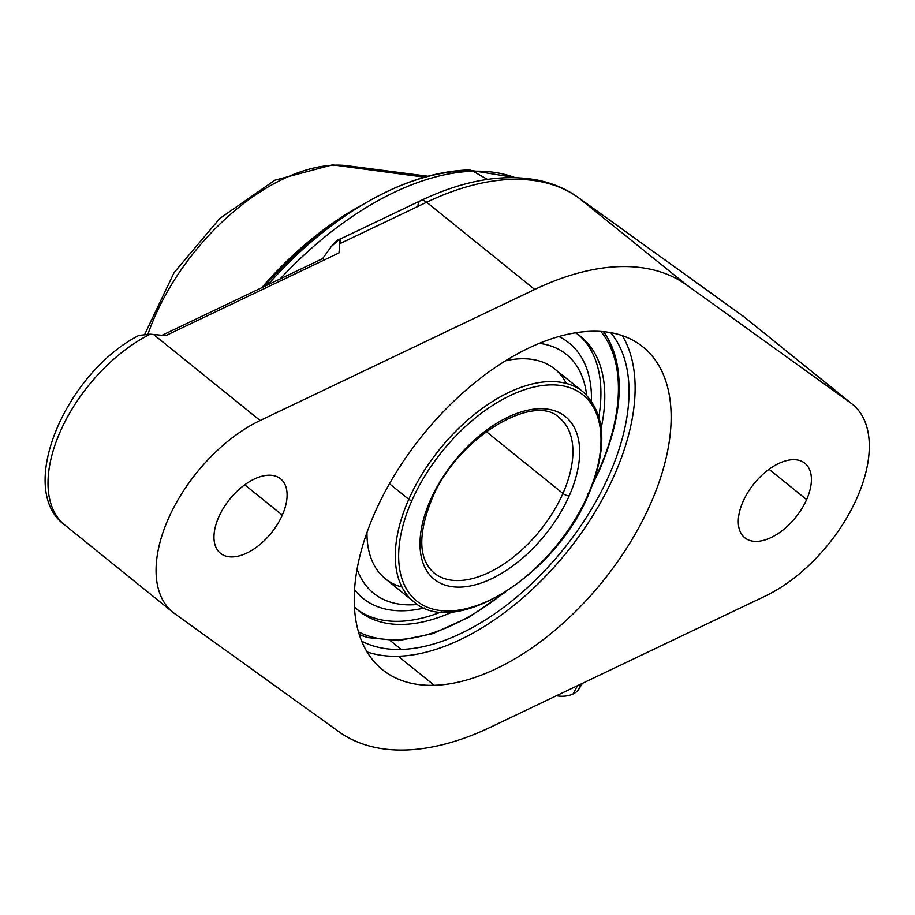 <?xml version="1.0" encoding="UTF-8"?>
<svg xmlns="http://www.w3.org/2000/svg" width="915" height="915" viewBox="0 0 915 915"><rect width="100%" height="100%" fill="white"/><g stroke="black" fill="none" stroke-linecap="round" stroke-linejoin="round"><path stroke-width="1.37" d="M138.76 335.473C65.823 372.874 15.429 489.411 64.828 525.061A123.639 69.14 -51.1 0 1 60.676 430.656A123.639 69.14 -51.1 0 1 150.277 334.181L153.548 334.478L260.146 420.511L534.703 289.46A283.17 158.364 -51.1 0 1 686.616 284.965L850.778 403.023A123.639 69.14 -51.1 0 1 856.92 498.103A123.639 69.14 -51.1 0 1 765.226 596.088L490.669 727.139A283.17 158.364 -51.1 0 1 338.756 731.634L174.593 613.576A123.639 69.14 -51.1 0 1 168.452 518.496A123.639 69.14 -51.1 0 1 260.146 420.511L534.703 289.46L426.642 202.249A283.17 158.364 -51.1 0 1 578.554 197.743L686.616 284.965A283.17 158.364 128.9 0 0 534.703 289.46L426.642 202.249L339.808 243.699L338.973 252.952L165.729 335.645L153.548 334.478L260.146 420.511A123.639 69.14 128.9 0 0 169.183 516.849A123.639 69.14 128.9 0 0 172.889 612.272A123.639 69.14 128.9 0 0 174.593 613.576L338.756 731.634A283.17 158.364 128.9 0 0 490.669 727.139L765.226 596.088A123.639 69.14 128.9 0 0 856.188 499.75A123.639 69.14 128.9 0 0 852.494 404.327A123.639 69.14 128.9 0 0 850.778 403.023L744.181 316.979L578.554 197.743L686.616 284.965L850.778 403.023L743.792 316.601A123.639 69.14 -51.1 0 1 744.433 317.116L852.494 404.327M282.312 515.122A47.855 26.764 128.9 0 0 268.644 475.217A47.855 26.764 128.9 0 0 218.765 517.009A47.855 26.764 128.9 0 0 232.433 556.915A47.855 26.764 128.9 0 0 282.312 515.122A47.855 26.764 128.9 0 0 280.596 478.82A47.855 26.764 128.9 0 0 218.765 517.009A47.855 26.764 128.9 0 0 220.481 553.312A47.855 26.764 128.9 0 0 282.312 515.122L244.751 484.813L282.312 515.122M806.618 499.601A47.855 26.764 128.9 0 0 792.939 459.685A47.855 26.764 128.9 0 0 743.072 501.477A47.855 26.764 128.9 0 0 756.739 541.383A47.855 26.764 128.9 0 0 806.618 499.601A47.855 26.764 128.9 0 0 804.903 463.299A47.855 26.764 128.9 0 0 743.072 501.477A47.855 26.764 128.9 0 0 744.787 537.78A47.855 26.764 128.9 0 0 806.618 499.601L769.058 469.281L806.618 499.601M591.136 331.287A207.396 115.976 128.9 0 0 375.001 512.377A207.396 115.976 128.9 0 0 434.248 685.312A207.396 115.976 128.9 0 0 650.382 504.222A207.396 115.976 128.9 0 0 591.136 331.287A207.396 115.976 128.9 0 0 395.806 473.044A207.396 115.976 128.9 0 0 382.436 669.688A207.396 115.976 128.9 0 0 434.248 685.312L398.231 656.249A207.396 115.976 -51.1 0 1 367.041 651.903A207.396 115.976 -51.1 0 0 398.231 656.249L434.248 685.312A207.396 115.976 128.9 0 0 629.566 543.567A207.396 115.976 128.9 0 0 642.948 346.922A207.396 115.976 128.9 0 0 591.136 331.287M162.058 335.29L322.606 258.659L331.15 246.718L322.606 258.659A22.658 12.215 -115.5 0 0 324.345 259.929A22.658 12.215 64.5 0 1 322.606 258.659L162.058 335.29M743.792 316.601L578.554 197.743A11.964 9.916 -54.3 0 0 578.2 197.468A11.964 9.916 125.7 0 1 578.554 197.743A283.17 158.364 128.9 0 0 426.642 202.249A11.964 6.451 -115.5 0 0 420.557 200.694A11.964 6.451 64.5 0 1 426.642 202.249L339.808 243.699C341.787 236.813 338.905 237.82 331.15 246.718L338.927 239.661L339.808 243.699L338.973 252.952L165.729 335.645L150.277 334.181A123.639 69.14 128.9 0 0 60.39 431.274A123.639 69.14 128.9 0 0 65.468 525.565L67.996 527.543M138.908 335.405L150.277 334.181L138.908 335.405M629.886 234.64L578.2 197.468C566.396 189.028 552.992 183.275 537.974 180.186C502.575 173.45 463.436 180.289 420.557 200.694A11.964 6.451 -115.5 0 0 417.995 205.269M622.314 335.633A207.396 115.976 -51.1 0 1 582.226 531.718A207.396 115.976 -51.1 0 1 398.231 656.249A207.396 115.976 -51.1 0 0 582.226 531.718A207.396 115.976 -51.1 0 0 622.314 335.633M401.239 649.433A199.413 111.516 128.9 0 0 583.255 522.213A199.413 111.516 128.9 0 0 610.648 332.637A199.413 111.516 128.9 0 1 583.255 522.213A199.413 111.516 128.9 0 1 401.239 649.433L390.591 640.843L401.239 649.433A199.413 111.516 128.9 0 1 361.654 641.129A199.413 111.516 128.9 0 0 401.239 649.433M362.523 635.719A199.413 111.516 -51.1 0 1 359.343 634.804M603.969 331.71A199.413 111.516 -51.1 0 1 605.536 334.627M430.45 499.979A4.781 1.716 23.9 0 0 431.743 499.418A4.781 1.716 -156.1 0 1 430.45 499.979A104.493 58.434 -51.1 0 1 539.347 408.731A104.493 58.434 -51.1 0 1 569.199 495.861A104.493 58.434 -51.1 0 1 460.302 587.11A104.493 58.434 -51.1 0 1 430.45 499.979A104.493 58.434 -51.1 0 1 539.347 408.731A104.493 58.434 -51.1 0 1 569.199 495.861A104.493 58.434 -51.1 0 1 460.302 587.11A104.493 58.434 -51.1 0 1 430.45 499.979M434.11 573.019A99.712 55.758 128.9 0 0 562.931 493.471A4.781 1.716 23.9 0 0 569.199 495.861A4.781 1.716 -156.1 0 1 562.931 493.471L486.231 431.56L562.931 493.471A99.712 55.758 128.9 0 0 559.362 417.835A99.712 55.758 128.9 0 1 562.931 493.471A99.712 55.758 128.9 0 1 434.11 573.019C418.498 559.225 417.709 534.692 431.743 499.418C456.448 437.873 534.497 391.94 559.362 417.835M358.44 631.83A194.289 108.645 128.9 0 0 502.438 593.915A194.289 108.645 128.9 0 1 358.44 631.83M594.212 480.203A194.289 108.645 128.9 0 0 598.97 470.013A2.39 0.858 23.9 0 0 599.611 469.738A2.39 0.858 23.9 0 0 599.428 469.121A196.553 109.914 128.9 0 0 608.578 339.705A196.553 109.914 128.9 0 0 603.477 331.665A196.553 109.914 -51.1 0 1 608.578 339.705C625.3 373.423 622.314 416.76 599.611 469.738A2.39 0.858 -156.1 0 1 598.97 470.013A194.289 108.645 128.9 0 0 600.88 331.459A194.289 108.645 128.9 0 1 598.97 470.013A194.289 108.645 128.9 0 1 594.212 480.203M359.355 634.838L368.127 637.618A196.553 109.914 -51.1 0 1 359.195 634.324A196.553 109.914 128.9 0 0 368.127 637.618L398.483 640.649L432.852 633.626L469.269 617.065L505.618 591.948M575.558 332.808A176.423 98.66 -51.1 0 1 601.212 427.843A176.423 98.66 128.9 0 0 580.785 336.548A176.423 98.66 128.9 0 0 575.558 332.808M452.731 611.815A176.423 98.66 -51.1 0 1 354.414 606.794A176.423 98.66 128.9 0 0 359.172 611.117A176.423 98.66 128.9 0 0 452.731 611.815M441.247 611.929A176.423 98.66 -51.1 0 1 357.285 609.516A176.423 98.66 128.9 0 0 441.247 611.929M598.902 416.6A176.423 98.66 128.9 0 0 578.818 335.027A176.423 98.66 -51.1 0 1 598.902 416.6M558.836 336.548A164.082 91.763 -51.1 0 1 591.467 400.919A164.082 91.763 -51.1 0 0 558.836 336.548M424.343 607.972A164.082 91.763 -51.1 0 1 354.54 589.66A164.082 91.763 -51.1 0 0 424.343 607.972M357.079 569.141A153.468 85.827 128.9 0 0 417.629 604.46A153.468 85.827 128.9 0 1 357.079 569.141M586.618 395.097A153.468 85.827 128.9 0 0 539.312 343.354A153.468 85.827 128.9 0 1 586.618 395.097M587.785 494.02A2.39 0.858 23.9 0 1 588.379 495.038A2.39 0.858 -156.1 0 1 587.739 495.312A132.412 74.046 128.9 0 0 549.904 384.906A132.412 74.046 128.9 0 0 411.91 500.528A132.412 74.046 128.9 0 0 449.745 610.934A132.412 74.046 128.9 0 0 587.739 495.312A132.412 74.046 128.9 0 0 549.904 384.906A132.412 74.046 128.9 0 0 411.91 500.528A2.39 0.858 -156.1 0 1 408.776 499.327A2.39 0.858 23.9 0 0 411.91 500.528A132.412 74.046 128.9 0 0 449.745 610.934A132.412 74.046 128.9 0 0 587.739 495.312A2.39 0.858 23.9 0 0 588.379 495.038C607.926 448.064 606.119 413.637 582.947 391.769A134.802 75.385 128.9 0 0 408.776 499.327A134.802 75.385 128.9 0 0 413.614 601.567A134.802 75.385 -51.1 0 1 408.776 499.327L389.47 483.738L408.776 499.327A134.802 75.385 -51.1 0 1 582.947 391.769L554.65 368.928A134.802 75.385 -51.1 0 0 505.549 360.773A134.802 75.385 -51.1 0 1 566.293 383.454M401.959 587.053A134.802 75.385 -51.1 0 1 366.972 532.461A134.802 75.385 -51.1 0 0 385.318 578.726L413.614 601.567C454.069 638.899 555.039 575.912 588.379 495.038M582.42 683.345L578.772 689.212A19.947 12.558 -174.3 0 1 573.053 693.993L577.491 685.701L573.053 693.993A19.947 12.558 5.7 0 0 580.064 684.477M556.423 695.755A19.947 12.558 5.7 0 0 573.053 693.993A19.947 12.558 -174.3 0 1 556.423 695.755M148.001 334.078A172.203 96.304 -51.1 0 1 334.787 165.157L424.411 177.178L334.787 165.157A172.203 96.304 -51.1 0 1 347.711 165.775A172.203 96.304 128.9 0 0 334.787 165.157A31.911 23.847 -91.7 0 0 331.871 165.009A31.911 23.847 88.3 0 1 334.787 165.157A172.203 96.304 128.9 0 0 148.001 334.078M363.621 204.136A236.093 132.035 128.9 0 0 261.793 287.687A236.093 132.035 128.9 0 1 363.621 204.136M342.336 217.656A238.38 133.316 -51.1 0 0 264.218 286.532A238.38 133.316 -51.1 0 1 342.336 217.656L350.639 212.223A257.287 143.884 128.9 0 0 267.889 284.782A257.287 143.884 -51.1 0 1 350.639 212.223C391.414 185.619 430.553 171.528 468.08 169.95A15.955 11.929 -91.7 0 0 464.145 170.979A257.287 143.884 128.9 0 0 350.639 212.223M280.173 278.915A263.268 147.235 -51.1 0 1 473.055 171.231L487.421 179.386L473.055 171.231A263.268 147.235 -51.1 0 1 515.111 177.624A263.268 147.235 128.9 0 0 473.055 171.231A15.955 11.929 -91.7 0 0 468.08 169.95A15.955 11.929 88.3 0 1 473.055 171.231A263.268 147.235 128.9 0 0 280.173 278.915M476.097 171.174A257.287 143.884 128.9 0 0 464.145 170.979A257.287 143.884 -51.1 0 1 476.097 171.174M64.828 525.061L172.889 612.272M420.557 200.694L338.733 239.753M744.433 317.116L743.655 316.499M599.611 469.738L592.954 483.738M144.787 334.227L174.033 272.716L219.852 218.411L274.843 180.221L331.871 165.009L347.711 165.775L427.808 176.229M515.408 177.636L468.08 169.95M604.014 331.71L608.578 339.705"/></g></svg>
